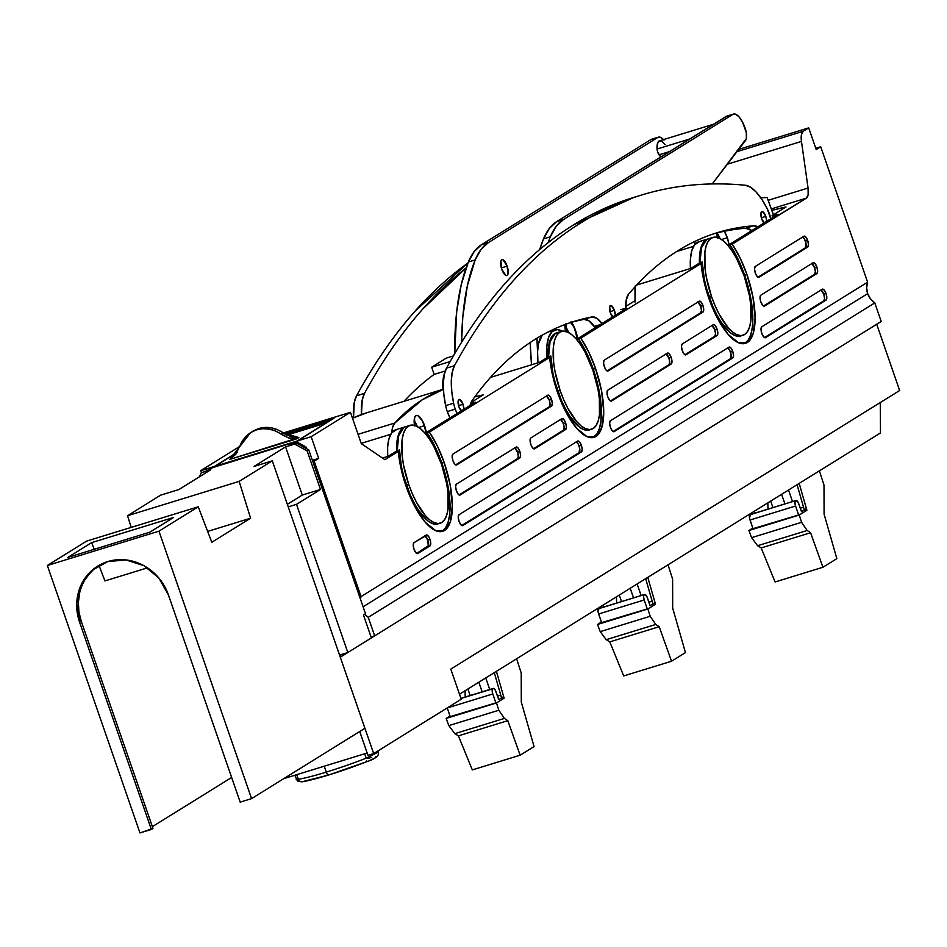 <?xml version="1.0" encoding="UTF-8"?>
<svg xmlns="http://www.w3.org/2000/svg" width="947" height="947" viewBox="0 0 947 947"><rect width="100%" height="100%" fill="white"/><g stroke="black" fill="none" stroke-linecap="round" stroke-linejoin="round"><path stroke-width="1.42" d="M377.889 750.959L378.291 752.119L366.205 758.168A53.423 4.759 160.9 0 1 326.277 772.113L324.229 766.206L326.277 772.113A53.423 4.759 -19.1 0 1 298.305 779.251L296.719 774.67L298.305 779.251A3.835 3.468 -98.3 0 0 302.791 781.595L328.763 774.966A3.835 1.409 -107.1 0 1 328.621 775.025A3.835 1.409 -107.1 0 1 326.277 772.113A53.423 4.759 160.9 0 1 298.305 779.251A3.835 3.468 81.7 0 0 302.791 781.595A49.587 4.415 -19.1 0 0 327.899 775.226M880.485 432.933L459.496 694.234L880.485 432.933L880.319 402.511L880.485 432.933M461.225 699.229L373.674 753.575L367.969 755.327L373.674 753.575L461.225 699.229L450.796 669.115L899.65 390.519L876.709 324.253L899.65 390.519L450.796 669.115L461.225 699.229M367.176 753.007L283.745 778.659L367.176 753.007M342.127 654.282L339.784 655.726L342.127 654.282M340.293 657.206L876.709 324.253L340.293 657.206L373.674 753.575L340.293 657.206M359.718 731.498L367.969 755.327L359.718 731.498M366.205 758.168L364.69 753.776L366.205 758.168A53.423 4.759 -19.1 0 1 326.277 772.113A3.835 1.409 72.9 0 0 328.621 775.025A3.835 1.409 72.9 0 0 328.763 774.966L366.169 761.897C375.545 758.855 379.581 755.599 378.291 752.119L366.205 758.168M298.305 779.251L296.115 779.156L298.305 779.251M370.336 760.192L373.651 758.654M374.787 758.026L375.9 757.138L375.391 756.807M371.721 757.387L367.696 758.44M328.763 774.966A49.587 4.415 -19.1 0 0 365.921 761.98L366.643 760.772L365.921 761.98M424.824 535.73L427.689 540.039L428.293 545.744L416.692 553.45L430.009 545.898L427.724 546.597A5.765 2.107 72.9 0 0 427.689 540.039L429.974 539.34A5.765 2.107 -107.1 0 1 430.009 545.898L417.734 553.522A5.765 2.107 -107.1 0 1 417.544 553.604A5.765 2.107 -107.1 0 1 413.922 548.976A5.765 2.107 -107.1 0 1 413.981 542.678L427.097 535.031L429.109 537.351L430.554 541.495L430.009 545.898L417.734 553.522L415.875 552.74L414.017 549.236L413.223 545.07L413.981 542.678L426.257 535.055A5.765 2.107 -107.1 0 1 426.434 534.972A5.765 2.107 -107.1 0 1 429.974 539.34L427.689 540.039A5.765 2.107 72.9 0 0 425.014 535.824M546.395 395.87L549.272 400.167L550.053 404.345L549.307 406.737L455.625 464.882L549.307 406.737L551.58 406.038L549.307 406.737A5.765 2.107 72.9 0 0 549.272 400.167L551.545 399.468A5.765 2.107 -107.1 0 1 551.58 406.038L456.655 464.953A5.765 2.107 -107.1 0 1 456.478 465.036A5.765 2.107 -107.1 0 1 452.855 460.42A5.765 2.107 -107.1 0 1 452.903 454.11L547.828 395.195L549.686 395.976L551.545 399.468L552.338 403.635L551.58 406.038L456.655 464.953L454.809 464.172L452.938 460.68L452.145 456.513L452.903 454.11L547.828 395.195A5.765 2.107 -107.1 0 1 548.017 395.112A5.765 2.107 -107.1 0 1 551.545 399.468L549.272 400.167A5.765 2.107 72.9 0 0 546.585 395.964M560.482 419.32L563.358 423.629L564.14 427.795L563.394 430.187L533.54 448.724L565.667 429.488L563.394 430.187A5.765 2.107 72.9 0 0 563.358 423.629L565.631 422.93A5.765 2.107 -107.1 0 1 565.667 429.488L534.57 448.795A5.765 2.107 -107.1 0 1 534.392 448.878A5.765 2.107 -107.1 0 1 530.77 444.25A5.765 2.107 -107.1 0 1 530.817 437.952L561.914 418.645L563.773 419.426L565.631 422.93L566.424 427.097L565.667 429.488L534.57 448.795L532.723 448.014L530.853 444.51L530.071 440.343L530.817 437.952L561.914 418.645A5.765 2.107 -107.1 0 1 562.104 418.562A5.765 2.107 -107.1 0 1 565.631 422.93L563.358 423.629A5.765 2.107 72.9 0 0 560.671 419.414M514.659 447.765L517.536 452.074L518.317 456.241L517.571 458.632L459.07 494.95L519.844 457.934L517.571 458.632A5.765 2.107 72.9 0 0 517.536 452.074L519.808 451.376A5.765 2.107 -107.1 0 1 519.844 457.934L460.112 495.009A5.765 2.107 -107.1 0 1 459.922 495.103A5.765 2.107 -107.1 0 1 456.3 490.475A5.765 2.107 -107.1 0 1 456.347 484.177L516.091 447.091L517.938 447.872L519.808 451.376L520.601 455.543L519.844 457.934L460.112 495.009L458.253 494.239L456.383 490.735L455.602 486.569L456.347 484.177L516.091 447.091A5.765 2.107 -107.1 0 1 516.281 447.008A5.765 2.107 -107.1 0 1 519.808 451.376L517.536 452.074A5.765 2.107 72.9 0 0 514.848 447.86M576.214 441.764L578.226 444.084L579.659 448.227L579.114 452.63L461.698 525.514L579.114 452.63L581.399 451.932L579.114 452.63A5.765 2.107 72.9 0 0 579.079 446.073L581.363 445.374A5.765 2.107 -107.1 0 1 581.399 451.932L462.74 525.585A5.765 2.107 -107.1 0 1 462.55 525.668A5.765 2.107 -107.1 0 1 458.928 521.039A5.765 2.107 -107.1 0 1 458.987 514.742L577.646 441.089L579.493 441.87L581.363 445.374L582.145 449.541L581.399 451.932L462.74 525.585L460.881 524.804L459.023 521.3L458.23 517.133L458.987 514.742L577.646 441.089A5.765 2.107 -107.1 0 1 577.824 441.006A5.765 2.107 -107.1 0 1 581.363 445.374L579.079 446.073A5.765 2.107 72.9 0 0 576.403 441.858M697.785 301.904L700.662 306.201L701.443 310.379L700.697 312.77L607.015 370.916L700.697 312.77L702.97 312.072L700.697 312.77A5.765 2.107 72.9 0 0 700.662 306.201L702.934 305.502A5.765 2.107 -107.1 0 1 702.97 312.072L608.045 370.987A5.765 2.107 -107.1 0 1 607.867 371.07A5.765 2.107 -107.1 0 1 604.245 366.453A5.765 2.107 -107.1 0 1 604.293 360.144L699.217 301.229L701.076 302.01L702.934 305.502L703.728 309.669L702.97 312.072L608.045 370.987L606.198 370.206L604.328 366.714L603.535 362.547L604.293 360.144L699.217 301.229A5.765 2.107 -107.1 0 1 699.407 301.146A5.765 2.107 -107.1 0 1 702.934 305.502L700.662 306.201A5.765 2.107 72.9 0 0 697.975 301.998M711.872 325.354L714.748 329.663L715.53 333.829L714.784 336.221L684.93 354.758L717.057 335.522L714.784 336.221A5.765 2.107 72.9 0 0 714.748 329.663L717.021 328.964A5.765 2.107 -107.1 0 1 717.057 335.522L685.959 354.829A5.765 2.107 -107.1 0 1 685.782 354.912A5.765 2.107 -107.1 0 1 682.16 350.283A5.765 2.107 -107.1 0 1 682.207 343.986L713.304 324.679L715.163 325.46L717.021 328.964L717.814 333.131L717.057 335.522L685.959 354.829L684.113 354.048L682.242 350.544L681.461 346.377L682.207 343.986L713.304 324.679A5.765 2.107 -107.1 0 1 713.493 324.596A5.765 2.107 -107.1 0 1 717.021 328.964L714.748 329.663A5.765 2.107 72.9 0 0 712.061 325.448M666.049 353.799L668.925 358.108L669.707 362.275L668.961 364.666L610.46 400.983L671.234 363.968L668.961 364.666A5.765 2.107 72.9 0 0 668.925 358.108L671.198 357.41A5.765 2.107 -107.1 0 1 671.234 363.968L611.502 401.043A5.765 2.107 -107.1 0 1 611.312 401.137A5.765 2.107 -107.1 0 1 607.69 396.509A5.765 2.107 -107.1 0 1 607.737 390.211L667.481 353.124L669.328 353.906L671.198 357.41L671.991 361.576L671.234 363.968L611.502 401.043L609.643 400.273L607.773 396.769L606.991 392.603L607.737 390.211L667.481 353.124A5.765 2.107 -107.1 0 1 667.671 353.042A5.765 2.107 -107.1 0 1 671.198 357.41L668.925 358.108A5.765 2.107 72.9 0 0 666.238 353.894M820.883 289.9L823.76 294.197L824.553 298.364L823.795 300.767L764.478 337.582L826.068 300.069L823.795 300.767A5.765 2.107 72.9 0 0 823.76 294.197L826.033 293.499A5.765 2.107 -107.1 0 1 826.068 300.069L765.519 337.653A5.765 2.107 -107.1 0 1 765.33 337.736A5.765 2.107 -107.1 0 1 761.708 333.107A5.765 2.107 -107.1 0 1 761.767 326.81L822.316 289.226L824.174 289.995L826.033 293.499L826.826 297.666L826.068 300.069L765.519 337.653L763.661 336.872L761.802 333.368L761.009 329.201L761.767 326.81L822.316 289.226A5.765 2.107 -107.1 0 1 822.505 289.131A5.765 2.107 -107.1 0 1 826.033 293.499L823.76 294.197A5.765 2.107 72.9 0 0 821.073 289.995M744.2 343.666A59.649 21.805 72.9 0 0 744.662 275.234L746.946 274.535A59.649 21.805 -107.1 0 1 745.396 343.382A59.649 21.805 -107.1 0 1 708.806 298.198L703.799 280.572L701.076 263.479L698.791 264.189L702.26 262.035A51.197 18.715 72.9 0 0 709.232 297.228L711.505 296.529A51.197 18.715 -107.1 0 1 712.831 237.425A51.197 18.715 -107.1 0 1 744.247 276.204L736.612 258.543L732.209 251.144L727.651 245.107L723.094 240.656L718.726 237.957L714.701 237.117L711.185 238.182L708.32 241.083L706.19 245.735L704.911 251.938L704.994 268.037L706.367 277.305L711.505 296.529L715.08 305.727L719.14 314.191L728.101 327.626L732.658 332.077L737.026 334.776L741.051 335.617L744.567 334.551L747.432 331.651L749.551 326.999L750.841 320.796L750.758 304.697L749.385 295.428L744.247 276.204A51.197 18.715 -107.1 0 1 742.922 335.309A51.197 18.715 -107.1 0 1 711.505 296.529L709.232 297.228A51.197 18.715 72.9 0 0 740.637 336.007L742.922 335.309M745.04 343.205L748.379 339.819L750.853 334.409L752.356 327.177L752.829 318.393L750.651 297.618L744.662 275.234A59.649 21.805 72.9 0 0 729.877 244.894L732.149 244.196A59.649 21.805 -107.1 0 1 746.946 274.535L744.662 275.234L737.855 258.72L729.877 244.894L806.347 198.148L771.308 208.92L806.347 198.148L732.149 244.196L740.128 258.022L746.946 274.535L752.936 296.92L755.102 317.695L753.137 333.699L747.313 342.506L738.542 342.767L728.136 334.433L717.696 318.784L708.806 298.198A59.649 21.805 -107.1 0 1 701.076 263.479L580.76 338.162A59.649 21.805 -107.1 0 1 595.556 368.501A59.649 21.805 -107.1 0 1 594.006 437.348A59.649 21.805 -107.1 0 1 557.416 392.165L552.409 374.538L549.686 357.445L547.402 358.155L550.87 356.001A51.197 18.715 72.9 0 0 557.842 391.194L560.115 390.495A51.197 18.715 -107.1 0 1 561.441 331.391A51.197 18.715 -107.1 0 1 592.858 370.17L585.222 352.509L580.819 345.11L576.261 339.073L571.704 334.622L567.336 331.923L563.311 331.083L559.795 332.148L556.931 335.049L554.8 339.701L553.522 345.904L553.604 362.003L554.978 371.271L560.115 390.495L563.69 399.693L567.75 408.157L576.711 421.593L581.269 426.043L585.637 428.742L589.661 429.583L593.177 428.518L596.042 425.617L598.161 420.965L599.451 414.762L599.368 398.663L597.995 389.395L592.858 370.17A51.197 18.715 -107.1 0 1 591.532 429.275A51.197 18.715 -107.1 0 1 560.115 390.495L557.842 391.194A51.197 18.715 72.9 0 0 589.247 429.974A51.197 18.715 72.9 0 0 590.36 429.524M441.42 531.598A59.649 21.805 72.9 0 0 441.882 463.166L444.167 462.467A59.649 21.805 -107.1 0 1 442.616 531.314A59.649 21.805 -107.1 0 1 406.026 486.131L401.019 468.505L398.296 451.411L396.012 452.121L399.48 449.967A51.197 18.715 72.9 0 0 406.452 485.16L408.725 484.462A51.197 18.715 -107.1 0 1 410.051 425.357A51.197 18.715 -107.1 0 1 441.468 464.137L433.833 446.475L429.429 439.077L424.872 433.039L420.314 428.589L415.946 425.89L411.921 425.049L408.406 426.114L405.541 429.015L403.41 433.667L402.132 439.87L402.215 455.969L403.588 465.237L408.725 484.462L412.3 493.659L416.36 502.123L425.321 515.559L429.879 520.01L434.247 522.708L438.272 523.549L441.787 522.484L444.652 519.583L446.771 514.931L448.061 508.728L447.978 492.629L446.605 483.361L441.468 464.137A51.197 18.715 -107.1 0 1 440.142 523.241A51.197 18.715 -107.1 0 1 408.725 484.462L406.452 485.16A51.197 18.715 72.9 0 0 437.857 523.94A51.197 18.715 72.9 0 0 438.97 523.49M442.261 531.137L445.611 527.751L448.073 522.342L449.576 515.109L450.05 506.325L447.872 485.551L441.882 463.166A59.649 21.805 72.9 0 0 427.097 432.826L429.37 432.128A59.649 21.805 -107.1 0 1 444.167 462.467L441.882 463.166L435.075 446.653L427.097 432.826L429.37 432.128L549.686 357.445L429.37 432.128L437.348 445.954L444.167 462.467L450.156 484.852L452.323 505.627L450.358 521.631L444.534 530.438L435.762 530.699L425.357 522.365L414.916 506.716L406.026 486.131A59.649 21.805 -107.1 0 1 398.296 451.411L384.932 459.709L399.48 449.967L397.207 450.665L399.48 449.967L401.516 467.025L403.659 476.104L410.027 494.358L414.088 502.821L418.479 510.22L427.606 520.708L431.974 523.407L437.952 523.916M592.81 437.632A59.649 21.805 72.9 0 0 593.272 369.2L595.556 368.501L593.272 369.2A59.649 21.805 72.9 0 0 578.487 338.86L580.76 338.162L701.076 263.479L698.791 264.189L702.26 262.035L699.975 262.733L702.26 262.035L704.296 279.093L706.438 288.172L712.807 306.426L716.867 314.889L721.259 322.288L730.386 332.776L734.754 335.475L740.732 335.984M727.604 347.798L729.616 350.118L731.048 354.261L730.504 358.664L613.088 431.548L730.504 358.664L732.789 357.966L730.504 358.664A5.765 2.107 72.9 0 0 730.468 352.106L732.753 351.408A5.765 2.107 -107.1 0 1 732.789 357.966L614.13 431.619A5.765 2.107 -107.1 0 1 613.94 431.702A5.765 2.107 -107.1 0 1 610.318 427.073A5.765 2.107 -107.1 0 1 610.377 420.776L729.036 347.123L730.883 347.904L732.753 351.408L733.534 355.575L732.789 357.966L614.13 431.619L612.271 430.838L610.413 427.334L609.619 423.167L610.377 420.776L729.036 347.123A5.765 2.107 -107.1 0 1 729.214 347.04A5.765 2.107 -107.1 0 1 732.753 351.408L730.468 352.106A5.765 2.107 72.9 0 0 727.793 347.892M802.535 236.892L804.548 239.2L805.98 243.355L805.435 247.759L757.991 277.211L807.72 247.06L805.435 247.759A5.765 2.107 72.9 0 0 805.4 241.189L807.684 240.491A5.765 2.107 -107.1 0 1 807.72 247.06L759.032 277.282A5.765 2.107 -107.1 0 1 758.843 277.364A5.765 2.107 -107.1 0 1 755.221 272.736A5.765 2.107 -107.1 0 1 755.268 266.438L803.967 236.217L805.814 236.987L807.684 240.491L808.466 244.657L807.72 247.06L759.032 277.282L757.174 276.5L755.304 272.996L754.522 268.83L755.268 266.438L803.967 236.217A5.765 2.107 -107.1 0 1 804.145 236.123A5.765 2.107 -107.1 0 1 807.684 240.491L805.4 241.189A5.765 2.107 72.9 0 0 802.725 236.987M811.709 263.396L814.586 267.693L815.367 271.86L814.621 274.263L763.483 305.999L816.894 273.565L814.621 274.263A5.765 2.107 72.9 0 0 814.586 267.693L816.859 266.995A5.765 2.107 -107.1 0 1 816.894 273.565L764.525 306.07A5.765 2.107 -107.1 0 1 764.336 306.153A5.765 2.107 -107.1 0 1 760.713 301.525A5.765 2.107 -107.1 0 1 760.772 295.227L813.142 262.721L814.988 263.491L816.859 266.995L817.652 271.162L816.894 273.565L764.525 306.07L762.666 305.289L760.808 301.785L760.015 297.618L760.772 295.227L813.142 262.721A5.765 2.107 -107.1 0 1 813.331 262.627A5.765 2.107 -107.1 0 1 816.859 266.995L814.586 267.693A5.765 2.107 72.9 0 0 811.899 263.491M360.416 599.013A17.283 16.016 58.2 0 1 361.056 596.586L867.606 282.182A17.283 16.016 -121.8 0 0 867.665 293.629L363.103 606.802L867.665 293.629L870.482 298.861L874.779 302.922L881.207 321.459L874.779 302.922L368.241 617.326L374.669 635.863L881.207 321.459L374.669 635.863L368.241 617.326L364.725 614.224A17.283 16.016 58.2 0 0 368.241 617.326L874.779 302.922A17.283 16.016 -121.8 0 1 867.665 293.629L866.659 287.841L867.606 282.182L820.718 146.773L815.769 148.3L820.718 146.773L867.606 282.182L361.056 596.586L314.179 461.177L312.83 461.591L318.677 458.384L312.38 460.325L318.677 458.384L311.161 436.697L297.5 440.9L298.104 442.651L297.5 440.9L311.161 436.697L350.449 412.324L283.26 432.968L350.449 412.324L361.292 443.646L384.932 459.709L361.292 443.646L350.449 412.324L311.161 436.697L318.677 458.384L314.179 461.177L361.056 596.586L360.405 599.013M474.802 396.864A89.598 7.978 160.9 0 1 483.254 394.899L471.073 402.451L483.254 394.899L474.802 396.864M771.841 210.388A89.598 7.978 160.9 0 1 786.034 206.967L772.113 215.608L778.079 214.259L727.9 245.403L778.079 214.259L772.113 215.608L772.788 217.55L772.113 215.608L786.034 206.967L771.841 210.388M712.831 237.425L708.273 238.822A51.197 18.715 72.9 0 0 699.975 262.733L701.455 247.759L706.628 239.579L708.581 238.727M561.441 331.391L556.883 332.788A51.197 18.715 72.9 0 0 548.585 356.699L550.87 356.001L548.585 356.699L550.065 341.725L555.238 333.545L557.191 332.693M444.948 371.922A51.197 18.715 72.9 0 0 442.687 389.418L443.054 379.865L444.96 371.922M410.051 425.357L405.494 426.754A51.197 18.715 72.9 0 0 397.207 450.665L398.675 435.691L403.848 427.511L405.801 426.659M576.51 339.369L626.689 308.225L576.51 339.369M690.908 268.368L699.975 262.733L690.908 268.368L636.715 285.023L690.908 268.368M388.128 456.3L397.207 450.665L388.128 456.3L382.47 458.04L388.128 456.3M425.12 433.335L475.299 402.191L425.12 433.335M539.518 362.334L548.585 356.699L539.518 362.334L490.546 377.391L539.518 362.334M816.219 149.567L820.718 146.773L816.219 149.567L808.702 127.881L738.707 149.401L808.702 127.881L816.219 149.567M284.147 433.596L333.912 418.302L297.5 440.9L333.912 418.302L284.147 433.596M470.766 403.221L475.299 402.191L470.766 403.221M425.523 433.809L427.097 432.826L425.523 433.809M634.644 300.933L625.789 306.426L634.644 300.933M620.723 309.574L626.689 308.225L620.723 309.574M593.651 437.171L596.989 433.785L599.463 428.375L600.966 421.143L600.86 402.38L596.705 380.374L593.272 369.2L586.465 352.686L578.487 338.86L576.912 339.843L580.76 338.162L588.738 351.988L595.556 368.501L601.546 390.886L603.713 411.661L601.747 427.665L595.923 436.472L587.152 436.733L576.747 428.399L566.306 412.75L557.416 392.165A59.649 21.805 -107.1 0 1 549.686 357.445L547.402 358.155L550.87 356.001L552.906 373.059L555.049 382.138L561.417 400.392L565.477 408.855L569.869 416.254L578.996 426.742L583.364 429.441L589.342 429.95M728.302 245.877L729.877 244.894L728.302 245.877M371.07 636.976L374.669 635.863L371.07 636.976M214.484 466.812L200.693 470.659L201.403 472.719L200.693 470.659L214.365 466.457L237.164 452.311L214.484 466.812M239.721 446.439L200.693 470.659L239.721 446.439M808.063 188.027A15.365 5.611 -107.1 0 1 806.347 198.148L808.146 194.597L808.063 188.027L801.47 141.423L727.367 164.198L801.47 141.423A15.365 5.611 -107.1 0 1 803.174 131.313L736.979 151.662L803.174 131.313L808.702 127.881L803.174 131.313L801.375 134.865L801.47 141.423L808.063 188.027L768.147 200.302L808.063 188.027M727.343 237.733A13.436 4.913 -107.1 0 1 729.001 244.717L727.343 237.733L724.277 231.281A13.436 4.913 -107.1 0 1 727.343 237.733L721.555 239.52L727.343 237.733M699.525 241.592L694.518 244.847L694.932 241.402A33.275 12.169 -107.1 0 0 694.518 244.847A51.197 18.715 72.9 0 0 690.434 268.51M717.305 237.46A13.436 4.913 -107.1 0 1 716.915 232.986L717.412 238.028M760.796 197.828L767.094 197.509L773.415 214.803L767.094 197.509L760.796 197.828M676.537 251.571L693.547 246.338L676.537 251.571M690.481 269.197L690.422 258.945L691.795 250.659L694.518 244.847A51.197 18.715 72.9 0 1 698.602 241.805L707.705 238.999A51.197 18.715 -107.1 0 1 707.942 238.928L704.58 240.94L701.111 247.179L699.478 256.886L699.419 263.088A51.197 18.715 -107.1 0 1 707.705 238.999M720.063 238.608A13.436 4.913 72.9 0 0 717.139 232.938L720.063 238.608M575.954 331.699A13.436 4.913 -107.1 0 1 577.611 338.683L573.953 327.07L570.615 322.548A13.436 4.913 -107.1 0 1 575.954 331.699M565.975 323.708L566.022 331.995M556.576 332.894L553.19 334.907L549.722 341.145L548.088 350.852L548.029 357.055A51.197 18.715 -107.1 0 1 556.315 332.965A51.197 18.715 -107.1 0 1 556.552 332.894M568.673 332.575A13.436 4.913 72.9 0 0 565.537 326.608L568.673 332.575M565.915 331.426A13.436 4.913 -107.1 0 1 565.821 324.241M414.526 425.392A13.436 4.913 -107.1 0 1 416.325 415.484A13.436 4.913 -107.1 0 1 424.564 425.665L418.775 427.452L424.564 425.665A13.436 4.913 -107.1 0 1 426.221 432.649L422.563 421.036L417.876 415.626L415.887 415.686L414.585 417.674L414.632 425.961M396.746 429.524L391.738 432.779L392.756 426.908L394.828 423.013L422.066 399.906L443.433 389.347A806.406 294.754 -107.1 0 0 394.828 423.013L358.061 434.318L394.828 423.013A33.275 12.169 -107.1 0 0 391.738 432.779A51.197 18.715 72.9 0 0 387.654 456.442M443.421 389.193L366.809 412.75A806.406 294.754 72.9 0 0 352.509 418.278L366.986 412.691M361.198 443.362L390.768 434.271L361.198 443.362M387.702 457.129L387.643 446.877L389.016 438.591L391.738 432.779A51.197 18.715 72.9 0 1 395.822 429.737L404.925 426.931A51.197 18.715 -107.1 0 1 405.162 426.86M405.186 426.86L401.8 428.873L398.332 435.111L396.698 444.818L396.639 451.021A51.197 18.715 -107.1 0 1 404.925 426.931M417.284 426.541A13.436 4.913 72.9 0 0 414.147 420.575L417.284 426.541M463.024 404.298A6.404 2.344 -107.1 0 1 463.9 409.27L463.024 404.298L458.573 405.671L463.024 404.298L459.84 399.516L458.265 400.486L458.928 406.843A6.404 2.344 -107.1 0 1 459.094 399.456A6.404 2.344 -107.1 0 1 463.024 404.298M461.201 410.939A6.404 2.344 -107.1 0 1 458.928 406.843L462.124 411.625M765.803 216.366A6.404 2.344 -107.1 0 1 766.679 221.338L765.803 216.366L761.352 217.739L765.803 216.366L762.619 211.583L761.045 212.554L761.708 218.911A6.404 2.344 -107.1 0 1 761.873 211.524A6.404 2.344 -107.1 0 1 765.803 216.366M763.98 223.007A6.404 2.344 -107.1 0 1 761.708 218.911L764.904 223.693M614.414 310.332A6.404 2.344 -107.1 0 1 615.29 315.304L614.414 310.332L609.963 311.705L614.414 310.332L611.229 305.55L609.655 306.52L610.318 312.877A6.404 2.344 -107.1 0 1 610.484 305.49A6.404 2.344 -107.1 0 1 614.414 310.332M612.591 316.973A6.404 2.344 -107.1 0 1 610.318 312.877L613.514 317.659M634.182 197.296L573.527 224.901C549.023 240.112 526.141 259.703 504.893 283.662C483.645 307.633 464.184 335.783 446.511 368.146L444.25 374.704L443.326 383.511L443.8 394.035L445.635 405.659A17.922 6.546 72.9 0 0 447.28 411.578A17.922 6.546 72.9 0 0 450.014 417.887L447.28 411.578L455.247 409.128L447.28 411.578A17.922 6.546 72.9 0 1 445.635 405.659L453.613 403.209A17.922 6.546 72.9 0 0 455.247 409.128L457.2 413.886M457.034 413.531A17.922 6.546 -107.1 0 1 455.247 409.128A17.922 6.546 -107.1 0 1 453.613 403.209A51.197 18.715 -107.1 0 1 454.477 365.696L452.228 372.254L451.305 381.061L451.778 391.585L453.613 403.209L445.635 405.659A51.197 18.715 72.9 0 1 446.511 368.146L454.477 365.696A1864.252 681.426 -107.1 0 1 641.332 195.106A1864.252 681.426 -107.1 0 1 745.218 185.233C715.364 182.38 686.741 184.073 659.349 190.3C631.957 196.526 605.997 207.239 581.494 222.45C556.99 237.661 534.108 257.253 512.86 281.212C491.611 305.183 472.151 333.332 454.477 365.696L446.511 368.146A1864.252 681.426 72.9 0 1 633.365 197.556L641.332 195.106M570.627 322.536A1228.804 449.15 -107.1 0 1 584.039 319.376L588.916 320.796L595.296 327.709A38.401 14.039 72.9 0 1 594.349 326.455A30.718 11.234 72.9 0 0 584.039 319.376A1228.804 449.15 72.9 0 0 570.71 322.513M625.92 309.349L626.216 300.14L628.559 294.233C646.079 273.434 665.315 257.3 686.279 245.818C707.255 234.347 729.687 227.671 753.587 225.8L745.62 228.251L751.788 230.571A38.401 14.039 72.9 0 0 745.62 228.251A1228.804 449.15 72.9 0 0 713.446 233.921M469.878 406.299L472.198 400.451C488.711 377.237 507.012 358.629 527.112 344.625C547.2 330.61 568.827 321.376 592.005 316.925L596.882 318.346L602.328 324.004M625.86 308.414A30.718 11.234 -107.1 0 1 628.559 294.233A1228.804 449.15 -107.1 0 1 717.412 232.642A1228.804 449.15 -107.1 0 1 753.587 225.8L758.417 227.209M771.083 219.787L767.177 208.589L761.731 199.201L756.037 191.91L750.426 187.163L745.218 185.233A51.197 18.715 -107.1 0 1 767.177 208.589A17.922 6.546 -107.1 0 1 770.846 218.745M745.62 228.251L753.587 225.8A38.401 14.039 -107.1 0 1 757.801 226.854M470.079 405.434A38.401 14.039 -107.1 0 1 472.198 400.451A1228.804 449.15 -107.1 0 1 574.687 321.234A1228.804 449.15 -107.1 0 1 592.005 316.925L584.039 319.376L592.005 316.925A30.718 11.234 -107.1 0 1 601.996 323.554M434.152 374.396L445.268 370.987L434.152 374.396L431.666 367.223L450.18 361.529L431.666 367.223L446.392 358.084L453.376 355.93L446.392 358.084L431.666 367.223L434.152 374.396A1228.804 449.15 72.9 0 0 403.967 401.327A1228.804 449.15 -107.1 0 1 434.152 374.396M600.244 324.643L594.349 326.455L600.244 324.643M361.434 414.561L362.251 399.906L364.512 393.348C382.186 360.996 401.646 332.835 422.895 308.876L466.102 267.918A1864.252 681.426 -107.1 0 0 364.512 393.348L356.546 395.799C374.207 363.447 393.668 335.285 414.916 311.326L467.96 262.982A1864.252 681.426 72.9 0 0 356.546 395.799L364.512 393.348A51.197 18.715 -107.1 0 0 361.434 414.561M353.503 417.816L354.285 402.357L356.546 395.799A51.197 18.715 72.9 0 0 353.503 417.816M501.709 269.102A8.322 3.042 -107.1 0 1 501.981 259.656A8.322 3.042 -107.1 0 1 507.142 266.107L501.342 267.894L507.142 266.107L507.923 274.299L507.083 275.47L505.84 275.435L501.709 269.102L500.927 260.91L501.768 259.738L503.011 259.762L507.142 266.107A8.322 3.042 -107.1 0 1 506.87 275.553A8.322 3.042 -107.1 0 1 501.709 269.102M577.137 339.724L575.338 330.053A13.436 4.913 -107.1 0 1 577.137 338.99M531.516 364.796L530.19 342.518A294.399 107.615 72.9 0 0 531.516 364.796M727.367 116.055A19.2 7.02 72.9 0 0 726.704 116.161A19.2 7.02 72.9 0 0 726.077 116.445L732.919 114.35L563.512 219.491L732.919 114.35L726.077 116.445L556.682 221.598L563.512 219.491A155.983 57.021 -107.1 0 0 550.361 236.786L556.185 226.333L563.512 219.491L556.682 221.598A155.983 57.021 72.9 0 0 543.531 238.881L550.361 236.786A294.399 107.615 -107.1 0 0 548.1 242.716L550.361 236.786L543.531 238.881A294.399 107.615 72.9 0 0 539.672 249.57L543.531 238.881L549.355 228.44L556.682 221.598L726.811 116.138M635.39 285.556L635.035 302.093L634.987 289.818A19.2 7.02 -107.1 0 1 635.188 286.681M542.288 335.12L538.512 343.737L537.576 351.751L536.949 338.209A294.399 107.615 -107.1 0 0 537.576 351.751A51.197 18.715 72.9 0 0 537.967 362.808L537.576 351.751A51.197 18.715 72.9 0 1 542.288 335.108M732.919 114.35L735.783 114.279L739.181 117.049L742.566 122.21L746.283 132.533L746.402 138.522L712.251 183.931L745.656 140.322A11.411 4.167 -107.1 0 0 745.431 128.97A19.2 7.02 -107.1 0 0 733.534 114.066A19.2 7.02 -107.1 0 0 732.919 114.35M571.491 322.3A13.436 4.913 -107.1 0 1 575.385 330.041L571.065 321.767M564.885 324.584L565.631 331.355A13.436 4.913 -107.1 0 1 564.885 324.584M546.881 357.765A51.197 18.715 -107.1 0 1 554.966 329.899A51.197 18.715 -107.1 0 1 562.376 331.178L557.25 329.592L552.137 331.557L548.55 337.534L546.798 347.028L546.881 357.765M659.017 154.835L669.363 151.65L659.017 154.835A15.365 5.611 72.9 0 0 660.781 156.977L657.703 152.112L657.064 149.034A5.126 1.87 72.9 0 0 659.017 154.835M689.807 138.96L657.064 149.034L689.807 138.96M713.553 124.223L659.491 140.843A15.365 5.611 72.9 0 0 657.064 149.034L657.384 143.778L659.1 141.008L661.858 141.304L665.078 144.619M664.013 140.156L660.615 137.386L657.751 137.457L488.344 242.598L481.029 249.44L475.205 259.892L467.345 285.816L462.775 317.34L461.603 342.234A294.399 107.615 -107.1 0 1 475.205 259.892L468.374 261.988L461.248 284.621L456.691 311.705L454.749 353.574A294.399 107.615 72.9 0 1 468.374 261.988L475.205 259.892A155.983 57.021 -107.1 0 1 488.344 242.598L481.514 244.705L474.198 251.547L468.374 261.988A155.983 57.021 72.9 0 1 481.514 244.705L488.344 242.598L657.751 137.457L650.92 139.552L481.514 244.705L650.92 139.552L657.751 137.457A19.2 7.02 -107.1 0 1 658.366 137.173A19.2 7.02 -107.1 0 1 663.516 139.6M652.199 139.162A19.2 7.02 72.9 0 0 651.536 139.268A19.2 7.02 72.9 0 0 650.92 139.552M252.944 431.098L258.661 428.541L264.876 427.428L271.268 427.831L277.518 429.713L290.741 436.721L298.814 437.55L229.825 459.402L235.827 454.24L242.124 441.231L245.983 436.247L250.896 432.377L258.661 428.541L250.647 432.53L256.613 429.808L262.828 428.707L269.232 429.098L275.47 430.98L288.693 437.988L296.766 438.816L229.825 459.402L250.647 432.53M256.613 429.808L258.661 428.541C267.267 426.126 275.47 427.606 283.283 432.98L281.235 434.259C273.434 428.873 265.219 427.393 256.613 429.82M281.235 434.259L283.283 432.98L298.814 437.55L296.766 438.816L292.718 438.781L288.693 437.988L281.235 434.259M316.996 425.594L319.672 424.54L316.996 425.594M312.356 427.014L315.031 425.972L312.356 427.014M297.322 442.225L296.932 441.077L214.933 466.279L236.975 452.607L214.933 466.279L296.932 441.077L332.942 418.728L284.278 433.69L332.942 418.728L296.932 441.077L297.322 442.225M286.006 434.732L324.478 422.907L286.006 434.732M322.477 424.149L286.763 435.135L322.477 424.149L327.887 420.799L322.477 424.149M284.81 434.034L327.887 420.799L284.81 434.034M292.516 432.992L288.965 434.448L292.516 432.992M289.829 434.188L292.741 433.288L289.829 434.188M293.665 433.004L295.547 431.844L293.665 433.004M295.784 432.305L298.471 431.524L295.784 432.305M304.413 429.145L299.394 431.24L304.413 429.145M302.744 430.222L304.058 429.607L302.744 430.222M302.969 429.902L300.258 430.932L302.969 429.902M302.851 429.666L301.17 430.364L302.851 429.666M307.408 428.719L304.591 429.642L307.408 428.719M305.301 429.429L306.887 428.446L305.301 429.429M307.621 428.719L310.699 427.275L307.621 428.719M309.787 428.056L311.67 426.884L308.047 428.423L311.67 426.884L309.787 428.056M315.742 425.724L311.871 427.097L315.742 425.724M320.394 424.292L316.523 425.665L320.394 424.292M750.308 514.564L795.859 500.561A4.605 1.681 -107.1 0 1 796.013 500.501A4.605 1.681 -107.1 0 1 798.842 503.982L801.505 511.7L798.155 502.395L795.859 500.561L749.977 514.766A4.605 1.681 72.9 0 0 750.012 520.021L795.563 506.018A4.605 1.681 -107.1 0 1 795.539 500.762L794.935 502.679L795.563 506.018L750.012 520.021L753.102 528.947L749.551 518.293L750.308 514.564A4.605 1.681 72.9 0 1 750.462 514.505A4.605 1.681 72.9 0 1 750.616 514.47M798.735 515.18L795.563 506.018L798.735 515.18M767.851 502.845L768.005 509.107L767.851 502.845M800.31 508.219L803.541 507.225L800.31 508.219M806.43 508.646L801.505 511.7L806.43 508.646M598.918 608.53L644.469 594.527A4.605 1.681 -107.1 0 1 644.623 594.467A4.605 1.681 -107.1 0 1 647.452 597.948L650.116 605.666L646.765 596.361L644.469 594.527L598.587 608.732A4.605 1.681 72.9 0 0 598.622 613.987L644.173 599.984A4.605 1.681 -107.1 0 1 644.149 594.728L643.546 596.646L644.173 599.984L598.622 613.987L601.712 622.913L598.161 612.259L598.918 608.53A4.605 1.681 72.9 0 1 599.072 608.471A4.605 1.681 72.9 0 1 599.226 608.436M647.346 609.146L644.173 599.984L647.346 609.146M616.461 596.811L616.615 603.073L616.461 596.811M648.92 602.185L652.152 601.191L648.92 602.185M655.04 602.612L650.116 605.666L655.04 602.612M460.964 698.472L493.079 688.493A4.605 1.681 -107.1 0 1 493.233 688.433A4.605 1.681 -107.1 0 1 496.062 691.914L498.726 699.632L495.376 690.327L493.766 688.481L460.964 698.472M492.783 693.95A4.605 1.681 -107.1 0 1 492.76 688.706L492.156 690.612L492.783 693.95L447.233 707.954L492.783 693.95L495.956 703.112L492.783 693.95M447.221 707.93A4.605 1.681 72.9 0 0 447.233 707.954L450.322 716.879L447.233 707.954M465.072 690.777L465.226 697.039L465.072 690.777M497.53 696.152L500.762 695.157L497.53 696.152M503.65 696.578L498.726 699.632L503.65 696.578M819.404 470.848L823.997 485.113L824.079 514.162L823.997 485.113L819.404 470.848M836.84 558.635L824.079 514.162L836.84 558.635L822.931 567.265L775.096 581.967L761.175 547.922L810.573 532.735L822.931 567.265L775.096 581.967L761.175 547.922L757.6 545.721L807.175 530.486L810.573 532.735L761.175 547.922L757.6 545.721L751.598 537.671L801.6 522.306L807.175 530.486L757.6 545.721L751.598 537.671L801.6 522.306L799.256 515.026L748.923 530.498L751.598 537.671L748.923 530.498L752.806 528.083L748.923 530.498L799.256 515.026L806.891 510.279L804.619 510.978L806.891 510.279L799.256 515.026L801.6 522.306L807.175 530.486L810.573 532.735L822.931 567.265L836.84 558.635M804.323 509.948L797.078 484.71L804.323 509.948M799.185 483.396L806.891 510.279L799.185 483.396M754.238 511.297L754.854 513.144L754.238 511.297M752.581 513.842L752.155 512.587L752.581 513.842M753.007 528.675L797.8 515.215L753.007 528.675M668.014 564.814L672.607 579.079L672.69 608.128L672.607 579.079L668.014 564.814M685.45 652.601L672.69 608.128L685.45 652.601L671.541 661.231L623.706 675.933L609.785 641.888L659.183 626.701L671.541 661.231L623.706 675.933L609.785 641.888L606.21 639.687L655.786 624.452L659.183 626.701L609.785 641.888L606.21 639.687L600.209 631.637L650.21 616.272L655.786 624.452L606.21 639.687L600.209 631.637L650.21 616.272L647.866 608.992L597.533 624.464L600.209 631.637L597.533 624.464L601.416 622.049L597.533 624.464L647.866 608.992L655.502 604.245L653.229 604.944L655.502 604.245L647.866 608.992L650.21 616.272L655.786 624.452L659.183 626.701L671.541 661.231L685.45 652.601M652.933 603.914L645.688 578.676L652.933 603.914M647.795 577.362L655.502 604.245L647.795 577.362M602.848 605.263L603.464 607.11L602.848 605.263M601.191 607.808L600.765 606.553L601.191 607.808M601.617 622.641L646.41 609.181L601.617 622.641M516.624 658.781L521.217 673.045L521.3 702.094L521.217 673.045L516.624 658.781M534.061 746.567L521.3 702.094L534.061 746.567L520.152 755.197L472.316 769.899L458.395 735.855L507.793 720.667L520.152 755.197L472.316 769.899L458.395 735.855L454.82 733.653L504.396 718.418L507.793 720.667L458.395 735.855L454.82 733.653L448.819 725.603L498.82 710.238L504.396 718.418L454.82 733.653L448.819 725.603L498.82 710.238L496.477 702.958L446.144 718.43L448.819 725.603L446.144 718.43L450.026 716.015L446.144 718.43L496.477 702.958L504.112 698.211L501.839 698.91L504.112 698.211L496.477 702.958L498.82 710.238L504.396 718.418L507.793 720.667L520.152 755.197L534.061 746.567M501.543 697.88L494.298 672.642L501.543 697.88M496.406 671.328L504.112 698.211L496.406 671.328M450.227 716.607L495.021 703.148L450.227 716.607M98.677 565.537A49.919 46.249 -121.8 0 0 81.229 621.208L79.595 622.215L151.354 829.43L152.988 828.412L81.229 621.208L152.988 828.412L139.967 832.934L151.354 829.43L79.595 622.215L76.754 603.203L81.099 584.997L91.989 570.378L107.745 561.583L125.975 559.937L143.908 565.69L158.824 577.978L168.424 594.917L240.183 802.133L251.571 798.629L364.903 728.279L272.298 460.834L239.153 481.396L127.549 515.713L160.682 495.139L178.912 489.54L210.412 469.984L201.309 472.778L209.772 469.665L211.82 468.398L208.399 469.44L213.134 467.226L295.133 442.012L296.589 441.823L305.928 446.948L306.52 448.653L305.928 446.948L304.745 447.682L305.928 446.948L296.589 441.823L289.498 445.161L296.328 443.054L294.695 444.072L285.58 446.877L254.068 466.433L272.298 460.834L364.903 728.279L251.571 798.629L158.954 531.172L251.571 798.629L240.183 802.133L168.424 594.917A49.919 46.249 58.2 0 0 97.683 566.152A49.919 46.249 58.2 0 0 79.595 622.215L81.229 621.208L78.909 611.774L78.388 602.185L79.678 592.798M231.636 777.463L152.372 826.66L231.636 777.463M339.559 655.064L347.821 652.53L371.39 637.899L363.459 615.005L365.506 613.739L308.769 449.896L365.506 613.739L363.459 615.005L371.39 637.899L347.821 652.53L296.506 504.349L347.821 652.53L339.559 655.064M295.701 443.255L294.955 442.841L289.498 445.161L296.328 443.054L308.769 449.896L307.136 450.914L320.488 489.469L296.506 504.349L288.243 506.882L296.506 504.349L320.488 489.469L302.271 495.068L285.58 446.877L294.695 444.072L307.136 450.914L320.488 489.469L302.271 495.068L287.355 504.325L302.271 495.068L285.58 446.877L254.068 466.433L272.298 460.834L239.153 481.396L250.6 518.21L211.82 542.276L198.231 506.799L158.954 531.172L47.35 565.489L139.967 832.934L47.35 565.489L86.627 541.104L198.231 506.799L158.954 531.172L47.35 565.489L86.627 541.104L198.231 506.799L211.82 542.276L250.6 518.21L207.665 531.409L250.6 518.21L239.153 481.396L127.549 515.713L160.682 495.139L178.912 489.54L210.412 469.984L201.309 472.778L209.772 469.665L211.82 468.398L208.056 470.197L210.045 468.434L295.133 442.012L296.589 441.823L294.955 442.841L295.701 443.255M131.183 527.408L127.549 515.713L131.183 527.408M91.61 542.643L67.888 557.381L149.875 532.167L173.609 517.441L91.61 542.643L94.274 549.26L91.61 542.643L173.609 517.441L149.875 532.167L67.888 557.381L91.61 542.643M199.438 476.791L201.309 472.778L199.438 476.791M87.444 576.072L93.623 569.372M98.985 565.383L104.939 580.925L147.495 567.845L104.939 580.925L98.985 565.383M294.695 444.072L307.136 450.914L308.769 449.896L296.328 443.054L294.695 444.072M781.595 494.31L784.921 503.911L781.595 494.31M630.205 588.276L633.531 597.877L630.205 588.276M478.815 682.242L482.141 691.843L478.815 682.242M366.075 761.933L328.633 775.025C305.881 781.808 301.726 781.784 302.093 781.784L297.465 781.015L294.777 775.262M440.142 523.241L437.857 523.94M591.532 429.275L589.247 429.974M767.129 197.521L773.45 214.78M716.11 233.045L717.412 232.642M573.645 321.554L574.687 321.234M554.966 329.899L548.1 332.006M726.704 116.161L733.534 114.066M658.366 137.173L651.536 139.268M796.013 500.501L750.462 514.505M644.623 594.467L599.072 608.471M493.209 688.433L460.929 698.353M99.328 565.134L97.683 566.152M788.52 490.025L792.521 501.567M770.68 501.093L772.93 507.592M637.13 583.991L641.131 595.533M619.291 595.059L621.54 601.558M485.74 677.957L489.741 689.499M467.901 689.025L470.15 695.524"/></g></svg>

